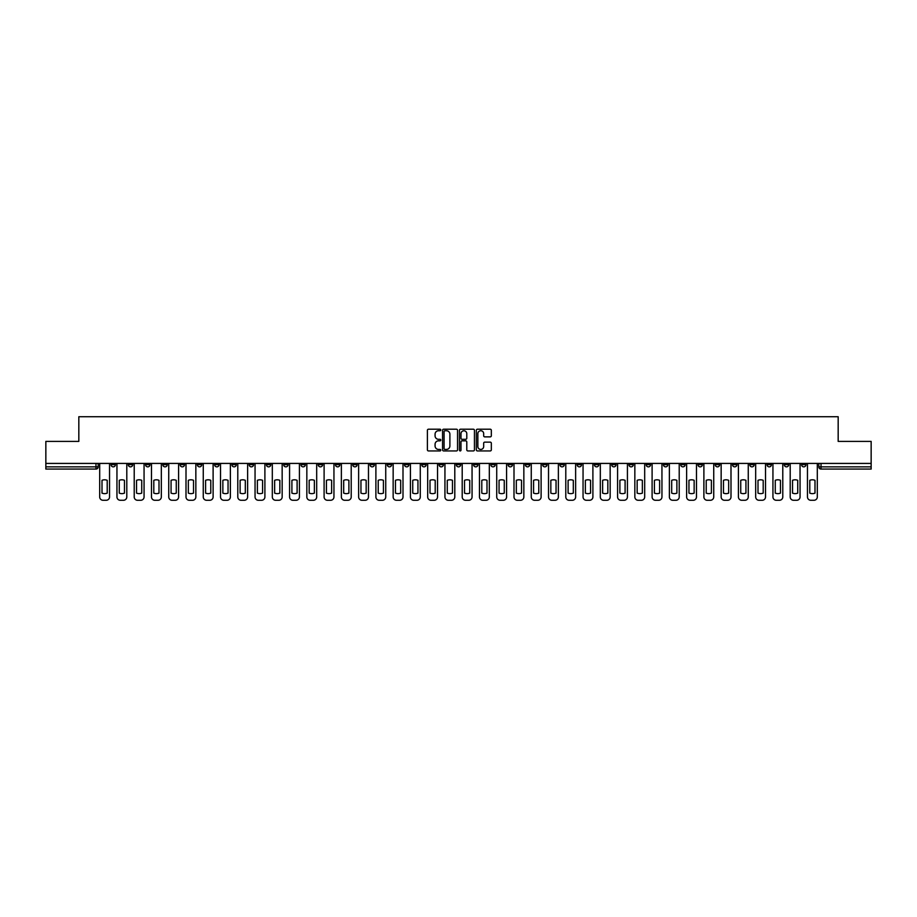 <?xml version="1.0" encoding="UTF-8"?>
<svg xmlns="http://www.w3.org/2000/svg" width="917" height="917" viewBox="0 0 917 917"><rect width="100%" height="100%" fill="white"/><g stroke="black" fill="none" stroke-linecap="round" stroke-linejoin="round"><path stroke-width="1.38" d="M440.79 429.97A0.757 0.757 0 0 0 440.034 429.213L428.491 429.213A1.089 1.089 0 0 0 427.402 430.302L427.402 449.846A1.089 1.089 0 0 0 428.491 450.935L440.034 450.935A0.757 0.757 0 0 0 440.79 450.178A0.757 0.757 0 0 0 440.034 449.422L438.544 449.422A3.473 3.473 0 0 1 435.071 445.937L435.071 444.309A3.473 3.473 0 0 1 438.544 440.836L440.034 440.836A0.757 0.757 0 0 0 440.79 440.08A0.757 0.757 0 0 0 440.034 439.312L438.544 439.312A3.473 3.473 0 0 1 435.071 435.839L435.071 434.211A3.473 3.473 0 0 1 438.544 430.738L440.034 430.738A0.757 0.757 0 0 0 440.79 429.97M680.701 463.429L680.701 464.644L685.137 464.644A2.212 2.212 0 0 1 682.913 466.856A2.212 2.212 0 0 1 680.701 464.644L680.701 463.429M577.125 463.429L577.125 464.644L581.55 464.644A2.212 2.212 0 0 1 579.338 466.856A2.212 2.212 0 0 1 577.125 464.644L577.125 463.429M559.863 463.429L559.863 464.644L564.287 464.644A2.212 2.212 0 0 1 562.075 466.856A2.212 2.212 0 0 1 559.863 464.644L559.863 463.429M456.288 463.429L456.288 464.644L460.712 464.644A2.212 2.212 0 0 1 458.5 466.856A2.212 2.212 0 0 1 456.288 464.644L456.288 463.429M439.025 463.429L439.025 464.644L443.45 464.644A2.212 2.212 0 0 1 441.237 466.856A2.212 2.212 0 0 1 439.025 464.644L439.025 463.429M421.763 463.429L421.763 464.644L426.187 464.644A2.212 2.212 0 0 1 423.975 466.856A2.212 2.212 0 0 1 421.763 464.644L421.763 463.429M387.238 463.429L387.238 464.644L391.662 464.644A2.212 2.212 0 0 1 389.45 466.856A2.212 2.212 0 0 1 387.238 464.644L387.238 463.429M352.713 464.644L352.713 463.429L352.713 464.644A2.212 2.212 0 0 0 354.925 466.856A2.212 2.212 0 0 1 352.713 464.644L357.137 464.644A2.212 2.212 0 0 1 354.925 466.856A2.212 2.212 0 0 0 357.137 464.644L357.137 463.429L357.137 464.644M335.45 464.644L335.45 463.429L335.45 464.644A2.212 2.212 0 0 0 337.662 466.856A2.212 2.212 0 0 1 335.45 464.644L339.875 464.644A2.212 2.212 0 0 1 337.662 466.856M318.188 464.644L318.188 463.429L318.188 464.644A2.212 2.212 0 0 0 320.4 466.856A2.212 2.212 0 0 1 318.188 464.644L322.612 464.644A2.212 2.212 0 0 1 320.4 466.856A2.212 2.212 0 0 0 322.612 464.644L322.612 463.429L322.612 464.644M300.925 463.429L300.925 464.644L305.35 464.644A2.212 2.212 0 0 1 303.137 466.856A2.212 2.212 0 0 1 300.925 464.644L300.925 463.429M283.662 463.429L283.662 464.644L288.087 464.644A2.212 2.212 0 0 1 285.875 466.856A2.212 2.212 0 0 1 283.662 464.644L283.662 463.429M266.4 463.429L266.4 464.644L270.824 464.644A2.212 2.212 0 0 1 268.612 466.856A2.212 2.212 0 0 1 266.4 464.644L266.4 463.429M249.137 464.644L249.137 463.429L249.137 464.644A2.212 2.212 0 0 0 251.35 466.856A2.212 2.212 0 0 1 249.137 464.644L253.562 464.644A2.212 2.212 0 0 1 251.35 466.856M214.601 464.644L214.601 463.429L214.601 464.644A2.212 2.212 0 0 0 216.825 466.856A2.212 2.212 0 0 1 214.601 464.644L219.037 464.644A2.212 2.212 0 0 1 216.825 466.856A2.212 2.212 0 0 0 219.037 464.644L219.037 463.429L219.037 464.644M197.338 464.644L197.338 463.429L197.338 464.644A2.212 2.212 0 0 0 199.551 466.856A2.212 2.212 0 0 1 197.338 464.644L201.774 464.644A2.212 2.212 0 0 1 199.551 466.856A2.212 2.212 0 0 0 201.774 464.644L201.774 463.429L201.774 464.644M180.076 464.644L180.076 463.429L180.076 464.644A2.212 2.212 0 0 0 182.288 466.856A2.212 2.212 0 0 1 180.076 464.644L184.512 464.644A2.212 2.212 0 0 1 182.288 466.856A2.212 2.212 0 0 0 184.512 464.644L184.512 463.429L184.512 464.644M162.813 464.644L162.813 463.429L162.813 464.644A2.212 2.212 0 0 0 165.026 466.856A2.212 2.212 0 0 1 162.813 464.644L167.249 464.644A2.212 2.212 0 0 1 165.026 466.856M145.551 464.644L145.551 463.429L145.551 464.644A2.212 2.212 0 0 0 147.763 466.856A2.212 2.212 0 0 1 145.551 464.644L149.975 464.644A2.212 2.212 0 0 1 147.763 466.856A2.212 2.212 0 0 0 149.975 464.644L149.975 463.429L149.975 464.644M128.288 464.644L128.288 463.429L128.288 464.644A2.212 2.212 0 0 0 130.501 466.856A2.212 2.212 0 0 1 128.288 464.644L132.713 464.644A2.212 2.212 0 0 1 130.501 466.856A2.212 2.212 0 0 0 132.713 464.644L132.713 463.429L132.713 464.644M490.24 436.87A1.089 1.089 0 0 0 491.329 435.781L491.329 430.302A1.089 1.089 0 0 0 490.24 429.213L477.425 429.213A1.089 1.089 0 0 0 476.336 430.302L476.336 449.846A1.089 1.089 0 0 0 477.425 450.935L490.24 450.935A1.089 1.089 0 0 0 491.329 449.846L491.329 443.22A1.089 1.089 0 0 0 490.24 442.143L484.761 442.143A1.089 1.089 0 0 0 483.672 443.22L483.672 446.51A2.9 2.9 0 0 1 480.772 449.422A2.9 2.9 0 0 1 477.86 446.51L477.86 433.638A2.9 2.9 0 0 1 480.772 430.738A2.9 2.9 0 0 1 483.672 433.638L483.672 435.781A1.089 1.089 0 0 0 484.761 436.87L490.24 436.87M45.85 463.429L45.85 441.398L78.828 441.398L78.828 416.731L838.172 416.731L838.172 441.398L871.15 441.398L871.15 463.429L45.85 463.429L45.85 466.856L98.188 466.856L98.188 463.429L98.188 466.856A2.212 2.212 0 0 1 95.976 469.068L45.85 469.068L45.85 466.856M457.549 430.302A1.089 1.089 0 0 0 456.46 429.213L443.645 429.213A1.089 1.089 0 0 0 442.556 430.302L442.556 449.846A1.089 1.089 0 0 0 443.645 450.935L456.46 450.935A1.089 1.089 0 0 0 457.549 449.846L457.549 430.302M460.54 429.213L473.355 429.213A1.089 1.089 0 0 1 474.444 430.302L474.444 449.846A1.089 1.089 0 0 1 473.355 450.935L467.865 450.935A1.089 1.089 0 0 1 466.787 449.846L466.787 441.925A1.089 1.089 0 0 0 465.698 440.836L462.053 440.836A1.089 1.089 0 0 0 460.976 441.925L460.976 450.178A0.757 0.757 0 0 1 460.208 450.935A0.757 0.757 0 0 1 459.451 450.178L459.451 430.302A1.089 1.089 0 0 1 460.54 429.213M818.812 463.429L818.812 466.856L871.15 466.856L871.15 469.068L821.024 469.068A2.212 2.212 0 0 1 818.812 466.856A2.212 2.212 0 0 0 821.024 469.068L821.024 463.429M871.15 463.429L871.15 466.856M805.974 463.429L805.974 464.644A2.212 2.212 0 0 1 803.762 466.856A2.212 2.212 0 0 1 801.55 464.644L805.974 464.644M801.55 463.429L801.55 464.644M788.712 463.429L788.712 464.644A2.212 2.212 0 0 1 786.499 466.856A2.212 2.212 0 0 1 784.287 464.644L788.712 464.644M784.287 463.429L784.287 464.644M771.449 464.644L771.449 463.429L771.449 464.644A2.212 2.212 0 0 1 769.237 466.856A2.212 2.212 0 0 1 767.025 464.644L771.449 464.644A2.212 2.212 0 0 1 769.237 466.856M767.025 463.429L767.025 464.644M754.187 463.429L754.187 464.644A2.212 2.212 0 0 1 751.974 466.856A2.212 2.212 0 0 1 749.751 464.644A2.212 2.212 0 0 0 751.974 466.856M749.751 463.429L749.751 464.644L754.187 464.644M736.924 463.429L736.924 464.644A2.212 2.212 0 0 1 734.712 466.856A2.212 2.212 0 0 1 732.488 464.644L736.924 464.644A2.212 2.212 0 0 1 734.712 466.856M732.488 463.429L732.488 464.644M719.662 463.429L719.662 464.644A2.212 2.212 0 0 1 717.449 466.856A2.212 2.212 0 0 1 715.226 464.644A2.212 2.212 0 0 0 717.449 466.856M715.226 463.429L715.226 464.644L719.662 464.644M702.399 463.429L702.399 464.644A2.212 2.212 0 0 1 700.175 466.856A2.212 2.212 0 0 1 697.963 464.644L702.399 464.644M697.963 463.429L697.963 464.644M685.137 463.429L685.137 464.644A2.212 2.212 0 0 1 682.913 466.856M667.863 463.429L667.863 464.644A2.212 2.212 0 0 1 665.65 466.856A2.212 2.212 0 0 1 663.438 464.644L667.863 464.644M663.438 463.429L663.438 464.644M650.6 463.429L650.6 464.644A2.212 2.212 0 0 1 648.388 466.856A2.212 2.212 0 0 1 646.176 464.644L650.6 464.644M646.176 463.429L646.176 464.644M633.338 463.429L633.338 464.644A2.212 2.212 0 0 1 631.125 466.856A2.212 2.212 0 0 1 628.913 464.644A2.212 2.212 0 0 0 631.125 466.856M628.913 463.429L628.913 464.644L633.338 464.644M616.075 463.429L616.075 464.644A2.212 2.212 0 0 1 613.863 466.856A2.212 2.212 0 0 1 611.65 464.644L616.075 464.644M611.65 463.429L611.65 464.644M598.812 463.429L598.812 464.644A2.212 2.212 0 0 1 596.6 466.856A2.212 2.212 0 0 1 594.388 464.644L598.812 464.644M594.388 463.429L594.388 464.644M581.55 463.429L581.55 464.644M564.287 463.429L564.287 464.644L564.287 463.429M547.025 463.429L547.025 464.644A2.212 2.212 0 0 1 544.813 466.856A2.212 2.212 0 0 1 542.6 464.644L547.025 464.644M542.6 463.429L542.6 464.644M529.762 463.429L529.762 464.644A2.212 2.212 0 0 1 527.55 466.856A2.212 2.212 0 0 1 525.338 464.644L529.762 464.644M525.338 463.429L525.338 464.644M512.5 463.429L512.5 464.644A2.212 2.212 0 0 1 510.288 466.856A2.212 2.212 0 0 1 508.075 464.644L512.5 464.644M508.075 463.429L508.075 464.644M495.237 463.429L495.237 464.644A2.212 2.212 0 0 1 493.025 466.856A2.212 2.212 0 0 1 490.813 464.644L495.237 464.644M490.813 463.429L490.813 464.644M477.975 463.429L477.975 464.644A2.212 2.212 0 0 1 475.763 466.856A2.212 2.212 0 0 1 473.55 464.644L477.975 464.644M473.55 463.429L473.55 464.644M460.712 463.429L460.712 464.644A2.212 2.212 0 0 1 458.5 466.856M443.45 463.429L443.45 464.644M426.187 464.644L426.187 463.429L426.187 464.644A2.212 2.212 0 0 1 423.975 466.856M408.925 463.429L408.925 464.644A2.212 2.212 0 0 1 406.712 466.856A2.212 2.212 0 0 1 404.5 464.644A2.212 2.212 0 0 0 406.712 466.856A2.212 2.212 0 0 0 408.925 464.644L404.5 464.644L404.5 463.429M391.662 464.644L391.662 463.429L391.662 464.644A2.212 2.212 0 0 1 389.45 466.856M374.4 463.429L374.4 464.644A2.212 2.212 0 0 1 372.187 466.856A2.212 2.212 0 0 1 369.975 464.644A2.212 2.212 0 0 0 372.187 466.856M369.975 463.429L369.975 464.644L374.4 464.644M339.875 463.429L339.875 464.644L339.875 463.429M305.35 464.644L305.35 463.429L305.35 464.644A2.212 2.212 0 0 1 303.137 466.856M288.087 464.644L288.087 463.429L288.087 464.644A2.212 2.212 0 0 1 285.875 466.856M270.824 464.644L270.824 463.429L270.824 464.644A2.212 2.212 0 0 1 268.612 466.856M253.562 463.429L253.562 464.644L253.562 463.429M236.299 464.644L236.299 463.429L236.299 464.644A2.212 2.212 0 0 1 234.087 466.856A2.212 2.212 0 0 1 231.863 464.644L236.299 464.644A2.212 2.212 0 0 1 234.087 466.856M231.863 463.429L231.863 464.644M167.249 463.429L167.249 464.644L167.249 463.429M115.45 463.429L115.45 464.644A2.212 2.212 0 0 1 113.238 466.856A2.212 2.212 0 0 1 111.026 464.644A2.212 2.212 0 0 0 113.238 466.856A2.212 2.212 0 0 0 115.45 464.644L115.45 463.429M111.026 463.429L111.026 464.644L115.45 464.644M95.976 463.429L95.976 469.068A2.212 2.212 0 0 0 98.188 466.856M444.837 430.738A0.757 0.757 0 0 0 444.08 431.494L444.08 448.654A0.757 0.757 0 0 0 444.837 449.422L446.419 449.422A3.473 3.473 0 0 0 449.892 445.937L449.892 434.211A3.473 3.473 0 0 0 446.419 430.738L444.837 430.738M466.787 433.695A2.9 2.9 0 0 0 463.876 430.784A2.9 2.9 0 0 0 460.976 433.695L460.976 438.234A1.089 1.089 0 0 0 462.053 439.312L465.698 439.312A1.089 1.089 0 0 0 466.787 438.234L466.787 433.695M102.005 480.313L102.005 493.128A6.912 6.912 0 0 0 107.209 493.128A6.912 6.912 0 0 1 102.005 493.128L102.005 480.313A6.912 6.912 0 0 1 107.209 480.313A6.912 6.912 0 0 0 102.005 480.313M107.209 480.313L107.209 493.128L107.209 480.313M99.689 496.957L99.689 463.429L99.689 496.957A3.324 3.324 0 0 0 103.002 500.269L106.212 500.269A3.324 3.324 0 0 0 109.536 496.957L109.536 463.429L109.536 496.957M103.002 500.269L106.212 500.269M119.267 480.313L119.267 493.128L119.267 480.313A6.912 6.912 0 0 1 124.471 480.313A6.912 6.912 0 0 0 119.267 480.313M124.471 493.128L124.471 480.313L124.471 493.128A6.912 6.912 0 0 1 119.267 493.128M116.952 496.957L116.952 463.429L116.952 496.957A3.324 3.324 0 0 0 120.265 500.269L123.474 500.269A3.324 3.324 0 0 0 126.798 496.957L126.798 463.429L126.798 496.957M136.541 480.313L136.541 493.128L136.541 480.313A6.912 6.912 0 0 1 141.734 480.313L141.734 493.128A6.912 6.912 0 0 1 136.541 493.128M134.214 496.957L134.214 463.429L134.214 496.957A3.324 3.324 0 0 0 137.527 500.269L140.737 500.269A3.324 3.324 0 0 0 144.061 496.957L144.061 463.429L144.061 496.957M120.265 500.269L123.474 500.269M141.734 480.313L141.734 493.128M137.527 500.269L140.737 500.269M153.804 480.313L153.804 493.128A6.912 6.912 0 0 0 158.996 493.128A6.912 6.912 0 0 1 153.804 493.128L153.804 480.313A6.912 6.912 0 0 1 158.996 480.313L158.996 493.128L158.996 480.313M151.477 496.957L151.477 463.429L151.477 496.957A3.324 3.324 0 0 0 154.79 500.269L157.999 500.269A3.324 3.324 0 0 0 161.323 496.957L161.323 463.429L161.323 496.957M171.066 480.313L171.066 493.128L171.066 480.313A6.912 6.912 0 0 1 176.259 480.313L176.259 493.128A6.912 6.912 0 0 1 171.066 493.128M168.739 496.957L168.739 463.429L168.739 496.957A3.324 3.324 0 0 0 172.052 500.269L175.262 500.269A3.324 3.324 0 0 0 178.586 496.957L178.586 463.429L178.586 496.957M188.329 480.313L188.329 493.128A6.912 6.912 0 0 0 193.521 493.128A6.912 6.912 0 0 1 188.329 493.128L188.329 480.313A6.912 6.912 0 0 1 193.521 480.313A6.912 6.912 0 0 0 188.329 480.313M193.521 480.313L193.521 493.128L193.521 480.313M186.002 496.957L186.002 463.429L186.002 496.957A3.324 3.324 0 0 0 189.315 500.269L192.524 500.269A3.324 3.324 0 0 0 195.848 496.957L195.848 463.429L195.848 496.957M154.79 500.269L157.999 500.269M176.259 480.313L176.259 493.128M172.052 500.269L175.262 500.269M189.315 500.269L192.524 500.269M205.591 480.313L205.591 493.128A6.912 6.912 0 0 0 210.784 493.128A6.912 6.912 0 0 1 205.591 493.128L205.591 480.313A6.912 6.912 0 0 1 210.784 480.313A6.912 6.912 0 0 0 205.591 480.313M210.784 480.313L210.784 493.128L210.784 480.313M203.265 496.957L203.265 463.429L203.265 496.957A3.324 3.324 0 0 0 206.589 500.269L209.787 500.269A3.324 3.324 0 0 0 213.111 496.957L213.111 463.429L213.111 496.957M206.589 500.269L209.787 500.269M222.854 480.313L222.854 493.128A6.912 6.912 0 0 0 228.046 493.128A6.912 6.912 0 0 1 222.854 493.128L222.854 480.313A6.912 6.912 0 0 1 228.046 480.313A6.912 6.912 0 0 0 222.854 480.313M228.046 480.313L228.046 493.128L228.046 480.313M220.527 496.957L220.527 463.429L220.527 496.957A3.324 3.324 0 0 0 223.851 500.269L227.061 500.269A3.324 3.324 0 0 0 230.373 496.957L230.373 463.429L230.373 496.957M223.851 500.269L227.061 500.269M240.116 480.313L240.116 493.128A6.912 6.912 0 0 0 245.309 493.128A6.912 6.912 0 0 1 240.116 493.128L240.116 480.313A6.912 6.912 0 0 1 245.309 480.313A6.912 6.912 0 0 0 240.116 480.313M245.309 480.313L245.309 493.128L245.309 480.313M237.79 496.957L237.79 463.429L237.79 496.957A3.324 3.324 0 0 0 241.114 500.269L244.323 500.269A3.324 3.324 0 0 0 247.636 496.957L247.636 463.429L247.636 496.957M241.114 500.269L244.323 500.269M257.379 480.313L257.379 493.128A6.912 6.912 0 0 0 262.571 493.128A6.912 6.912 0 0 1 257.379 493.128L257.379 480.313A6.912 6.912 0 0 1 262.571 480.313A6.912 6.912 0 0 0 257.379 480.313M262.571 480.313L262.571 493.128L262.571 480.313M255.052 496.957L255.052 463.429L255.052 496.957A3.324 3.324 0 0 0 258.376 500.269L261.586 500.269A3.324 3.324 0 0 0 264.898 496.957L264.898 463.429L264.898 496.957M258.376 500.269L261.586 500.269M274.642 480.313L274.642 493.128A6.912 6.912 0 0 0 279.845 493.128A6.912 6.912 0 0 1 274.642 493.128L274.642 480.313A6.912 6.912 0 0 1 279.845 480.313A6.912 6.912 0 0 0 274.642 480.313M279.845 480.313L279.845 493.128L279.845 480.313M272.315 496.957L272.315 463.429L272.315 496.957A3.324 3.324 0 0 0 275.639 500.269L278.848 500.269A3.324 3.324 0 0 0 282.161 496.957L282.161 463.429L282.161 496.957M275.639 500.269L278.848 500.269M291.904 480.313L291.904 493.128A6.912 6.912 0 0 0 297.108 493.128A6.912 6.912 0 0 1 291.904 493.128L291.904 480.313A6.912 6.912 0 0 1 297.108 480.313A6.912 6.912 0 0 0 291.904 480.313M297.108 480.313L297.108 493.128L297.108 480.313M289.577 496.957L289.577 463.429L289.577 496.957A3.324 3.324 0 0 0 292.901 500.269L296.111 500.269A3.324 3.324 0 0 0 299.423 496.957L299.423 463.429L299.423 496.957M292.901 500.269L296.111 500.269M309.167 480.313L309.167 493.128A6.912 6.912 0 0 0 314.371 493.128A6.912 6.912 0 0 1 309.167 493.128L309.167 480.313A6.912 6.912 0 0 1 314.371 480.313L314.371 493.128L314.371 480.313M306.84 496.957L306.84 463.429L306.84 496.957A3.324 3.324 0 0 0 310.164 500.269L313.373 500.269A3.324 3.324 0 0 0 316.686 496.957L316.686 463.429L316.686 496.957M310.164 500.269L313.373 500.269M326.429 480.313L326.429 493.128L326.429 480.313A6.912 6.912 0 0 1 331.633 480.313L331.633 493.128A6.912 6.912 0 0 1 326.429 493.128M324.102 496.957L324.102 463.429L324.102 496.957A3.324 3.324 0 0 0 327.426 500.269L330.636 500.269A3.324 3.324 0 0 0 333.948 496.957L333.948 463.429L333.948 496.957M331.633 480.313L331.633 493.128M327.426 500.269L330.636 500.269M343.692 480.313L343.692 493.128L343.692 480.313A6.912 6.912 0 0 1 348.896 480.313L348.896 493.128A6.912 6.912 0 0 1 343.692 493.128M341.365 496.957L341.365 463.429L341.365 496.957A3.324 3.324 0 0 0 344.689 500.269L347.898 500.269A3.324 3.324 0 0 0 351.211 496.957L351.211 463.429L351.211 496.957M348.896 480.313L348.896 493.128M344.689 500.269L347.898 500.269M360.954 480.313L360.954 493.128L360.954 480.313A6.912 6.912 0 0 1 366.158 480.313L366.158 493.128A6.912 6.912 0 0 1 360.954 493.128M358.627 496.957L358.627 463.429L358.627 496.957A3.324 3.324 0 0 0 361.951 500.269L365.161 500.269A3.324 3.324 0 0 0 368.474 496.957L368.474 463.429L368.474 496.957M366.158 480.313L366.158 493.128M361.951 500.269L365.161 500.269M378.217 480.313L378.217 493.128L378.217 480.313A6.912 6.912 0 0 1 383.421 480.313L383.421 493.128A6.912 6.912 0 0 1 378.217 493.128M375.89 496.957L375.89 463.429L375.89 496.957A3.324 3.324 0 0 0 379.214 500.269L382.423 500.269A3.324 3.324 0 0 0 385.736 496.957L385.736 463.429L385.736 496.957M383.421 480.313L383.421 493.128M379.214 500.269L382.423 500.269M395.479 480.313L395.479 493.128A6.912 6.912 0 0 0 400.683 493.128A6.912 6.912 0 0 1 395.479 493.128L395.479 480.313A6.912 6.912 0 0 1 400.683 480.313L400.683 493.128L400.683 480.313M393.152 496.957L393.152 463.429L393.152 496.957A3.324 3.324 0 0 0 396.476 500.269L399.686 500.269A3.324 3.324 0 0 0 402.999 496.957L402.999 463.429L402.999 496.957M396.476 500.269L399.686 500.269M412.742 480.313L412.742 493.128L412.742 480.313A6.912 6.912 0 0 1 417.946 480.313L417.946 493.128A6.912 6.912 0 0 1 412.742 493.128M410.415 496.957L410.415 463.429L410.415 496.957A3.324 3.324 0 0 0 413.739 500.269L416.948 500.269A3.324 3.324 0 0 0 420.273 496.957L420.273 463.429L420.273 496.957M417.946 480.313L417.946 493.128M413.739 500.269L416.948 500.269M430.004 480.313L430.004 493.128L430.004 480.313A6.912 6.912 0 0 1 435.208 480.313L435.208 493.128A6.912 6.912 0 0 1 430.004 493.128M427.677 496.957L427.677 463.429L427.677 496.957A3.324 3.324 0 0 0 431.001 500.269L434.211 500.269A3.324 3.324 0 0 0 437.535 496.957L437.535 463.429L437.535 496.957M435.208 480.313L435.208 493.128M431.001 500.269L434.211 500.269M447.267 480.313L447.267 493.128A6.912 6.912 0 0 0 452.471 493.128A6.912 6.912 0 0 1 447.267 493.128L447.267 480.313A6.912 6.912 0 0 1 452.471 480.313L452.471 493.128L452.471 480.313M444.94 496.957L444.94 463.429L444.94 496.957A3.324 3.324 0 0 0 448.264 500.269L451.473 500.269A3.324 3.324 0 0 0 454.798 496.957L454.798 463.429L454.798 496.957M448.264 500.269L451.473 500.269M464.529 480.313L464.529 493.128A6.912 6.912 0 0 0 469.733 493.128A6.912 6.912 0 0 1 464.529 493.128L464.529 480.313A6.912 6.912 0 0 1 469.733 480.313L469.733 493.128L469.733 480.313M462.202 496.957L462.202 463.429L462.202 496.957A3.324 3.324 0 0 0 465.527 500.269L468.736 500.269A3.324 3.324 0 0 0 472.06 496.957L472.06 463.429L472.06 496.957M465.527 500.269L468.736 500.269M481.792 480.313L481.792 493.128L481.792 480.313A6.912 6.912 0 0 1 486.996 480.313L486.996 493.128A6.912 6.912 0 0 1 481.792 493.128M479.465 496.957L479.465 463.429L479.465 496.957A3.324 3.324 0 0 0 482.789 500.269L485.999 500.269A3.324 3.324 0 0 0 489.323 496.957L489.323 463.429L489.323 496.957M486.996 480.313L486.996 493.128M482.789 500.269L485.999 500.269M499.054 480.313L499.054 493.128A6.912 6.912 0 0 0 504.258 493.128A6.912 6.912 0 0 1 499.054 493.128L499.054 480.313A6.912 6.912 0 0 1 504.258 480.313L504.258 493.128L504.258 480.313M496.727 496.957L496.727 463.429L496.727 496.957A3.324 3.324 0 0 0 500.052 500.269L503.261 500.269A3.324 3.324 0 0 0 506.585 496.957L506.585 463.429L506.585 496.957M500.052 500.269L503.261 500.269M516.317 480.313L516.317 493.128A6.912 6.912 0 0 0 521.521 493.128A6.912 6.912 0 0 1 516.317 493.128L516.317 480.313A6.912 6.912 0 0 1 521.521 480.313L521.521 493.128L521.521 480.313M514.001 496.957L514.001 463.429L514.001 496.957A3.324 3.324 0 0 0 517.314 500.269L520.524 500.269A3.324 3.324 0 0 0 523.848 496.957L523.848 463.429L523.848 496.957M517.314 500.269L520.524 500.269M533.579 480.313L533.579 493.128A6.912 6.912 0 0 0 538.783 493.128A6.912 6.912 0 0 1 533.579 493.128L533.579 480.313A6.912 6.912 0 0 1 538.783 480.313L538.783 493.128L538.783 480.313M531.264 496.957L531.264 463.429L531.264 496.957A3.324 3.324 0 0 0 534.577 500.269L537.786 500.269A3.324 3.324 0 0 0 541.11 496.957L541.11 463.429L541.11 496.957M534.577 500.269L537.786 500.269M550.842 480.313L550.842 493.128A6.912 6.912 0 0 0 556.046 493.128A6.912 6.912 0 0 1 550.842 493.128L550.842 480.313A6.912 6.912 0 0 1 556.046 480.313L556.046 493.128L556.046 480.313M548.526 496.957L548.526 463.429L548.526 496.957A3.324 3.324 0 0 0 551.839 500.269L555.049 500.269A3.324 3.324 0 0 0 558.373 496.957L558.373 463.429L558.373 496.957M551.839 500.269L555.049 500.269M568.104 480.313L568.104 493.128A6.912 6.912 0 0 0 573.308 493.128A6.912 6.912 0 0 1 568.104 493.128L568.104 480.313A6.912 6.912 0 0 1 573.308 480.313L573.308 493.128L573.308 480.313M565.789 496.957L565.789 463.429L565.789 496.957A3.324 3.324 0 0 0 569.102 500.269L572.311 500.269A3.324 3.324 0 0 0 575.635 496.957L575.635 463.429L575.635 496.957M569.102 500.269L572.311 500.269M585.367 480.313L585.367 493.128A6.912 6.912 0 0 0 590.571 493.128A6.912 6.912 0 0 1 585.367 493.128L585.367 480.313A6.912 6.912 0 0 1 590.571 480.313L590.571 493.128L590.571 480.313M583.052 496.957L583.052 463.429L583.052 496.957A3.324 3.324 0 0 0 586.364 500.269L589.574 500.269A3.324 3.324 0 0 0 592.898 496.957L592.898 463.429L592.898 496.957M586.364 500.269L589.574 500.269M602.629 480.313L602.629 493.128A6.912 6.912 0 0 0 607.833 493.128A6.912 6.912 0 0 1 602.629 493.128L602.629 480.313A6.912 6.912 0 0 1 607.833 480.313A6.912 6.912 0 0 0 602.629 480.313M607.833 480.313L607.833 493.128L607.833 480.313M600.314 496.957L600.314 463.429L600.314 496.957A3.324 3.324 0 0 0 603.627 500.269L606.836 500.269A3.324 3.324 0 0 0 610.16 496.957L610.16 463.429L610.16 496.957M603.627 500.269L606.836 500.269M619.892 480.313L619.892 493.128A6.912 6.912 0 0 0 625.096 493.128A6.912 6.912 0 0 1 619.892 493.128L619.892 480.313A6.912 6.912 0 0 1 625.096 480.313L625.096 493.128L625.096 480.313M617.577 496.957L617.577 463.429L617.577 496.957A3.324 3.324 0 0 0 620.889 500.269L624.099 500.269A3.324 3.324 0 0 0 627.423 496.957L627.423 463.429L627.423 496.957M620.889 500.269L624.099 500.269M637.155 480.313L637.155 493.128A6.912 6.912 0 0 0 642.358 493.128A6.912 6.912 0 0 1 637.155 493.128L637.155 480.313A6.912 6.912 0 0 1 642.358 480.313L642.358 493.128L642.358 480.313M634.839 496.957L634.839 463.429L634.839 496.957A3.324 3.324 0 0 0 638.152 500.269L641.361 500.269A3.324 3.324 0 0 0 644.685 496.957L644.685 463.429L644.685 496.957M638.152 500.269L641.361 500.269M654.429 480.313L654.429 493.128A6.912 6.912 0 0 0 659.621 493.128A6.912 6.912 0 0 1 654.429 493.128L654.429 480.313A6.912 6.912 0 0 1 659.621 480.313L659.621 493.128L659.621 480.313M652.102 496.957L652.102 463.429L652.102 496.957A3.324 3.324 0 0 0 655.414 500.269L658.624 500.269A3.324 3.324 0 0 0 661.948 496.957L661.948 463.429L661.948 496.957M655.414 500.269L658.624 500.269M671.691 480.313L671.691 493.128A6.912 6.912 0 0 0 676.884 493.128A6.912 6.912 0 0 1 671.691 493.128L671.691 480.313A6.912 6.912 0 0 1 676.884 480.313L676.884 493.128L676.884 480.313M669.364 496.957L669.364 463.429L669.364 496.957A3.324 3.324 0 0 0 672.677 500.269L675.886 500.269A3.324 3.324 0 0 0 679.21 496.957L679.21 463.429L679.21 496.957M672.677 500.269L675.886 500.269M688.954 480.313L688.954 493.128A6.912 6.912 0 0 0 694.146 493.128A6.912 6.912 0 0 1 688.954 493.128L688.954 480.313A6.912 6.912 0 0 1 694.146 480.313L694.146 493.128L694.146 480.313M686.627 496.957L686.627 463.429L686.627 496.957A3.324 3.324 0 0 0 689.939 500.269L693.149 500.269A3.324 3.324 0 0 0 696.473 496.957L696.473 463.429L696.473 496.957M689.939 500.269L693.149 500.269M706.216 480.313L706.216 493.128L706.216 480.313A6.912 6.912 0 0 1 711.409 480.313L711.409 493.128A6.912 6.912 0 0 1 706.216 493.128M703.889 496.957L703.889 463.429L703.889 496.957A3.324 3.324 0 0 0 707.213 500.269L710.411 500.269A3.324 3.324 0 0 0 713.735 496.957L713.735 463.429L713.735 496.957M711.409 480.313L711.409 493.128M707.213 500.269L710.411 500.269M723.479 480.313L723.479 493.128A6.912 6.912 0 0 0 728.671 493.128A6.912 6.912 0 0 1 723.479 493.128L723.479 480.313A6.912 6.912 0 0 1 728.671 480.313L728.671 493.128L728.671 480.313M721.152 496.957L721.152 463.429L721.152 496.957A3.324 3.324 0 0 0 724.476 500.269L727.685 500.269A3.324 3.324 0 0 0 730.998 496.957L730.998 463.429L730.998 496.957M724.476 500.269L727.685 500.269M740.741 480.313L740.741 493.128L740.741 480.313A6.912 6.912 0 0 1 745.934 480.313L745.934 493.128A6.912 6.912 0 0 1 740.741 493.128M738.414 496.957L738.414 463.429L738.414 496.957A3.324 3.324 0 0 0 741.738 500.269L744.948 500.269A3.324 3.324 0 0 0 748.261 496.957L748.261 463.429L748.261 496.957M745.934 480.313L745.934 493.128M741.738 500.269L744.948 500.269M758.004 480.313L758.004 493.128A6.912 6.912 0 0 0 763.196 493.128A6.912 6.912 0 0 1 758.004 493.128L758.004 480.313A6.912 6.912 0 0 1 763.196 480.313L763.196 493.128L763.196 480.313M755.677 496.957L755.677 463.429L755.677 496.957A3.324 3.324 0 0 0 759.001 500.269L762.21 500.269A3.324 3.324 0 0 0 765.523 496.957L765.523 463.429L765.523 496.957M759.001 500.269L762.21 500.269M775.266 480.313L775.266 493.128L775.266 480.313A6.912 6.912 0 0 1 780.459 480.313L780.459 493.128A6.912 6.912 0 0 1 775.266 493.128M772.939 496.957L772.939 463.429L772.939 496.957A3.324 3.324 0 0 0 776.263 500.269L779.473 500.269A3.324 3.324 0 0 0 782.786 496.957L782.786 463.429L782.786 496.957M780.459 480.313L780.459 493.128M776.263 500.269L779.473 500.269M792.529 480.313L792.529 493.128A6.912 6.912 0 0 0 797.733 493.128A6.912 6.912 0 0 1 792.529 493.128L792.529 480.313A6.912 6.912 0 0 1 797.733 480.313L797.733 493.128L797.733 480.313M790.202 496.957L790.202 463.429L790.202 496.957A3.324 3.324 0 0 0 793.526 500.269L796.735 500.269A3.324 3.324 0 0 0 800.048 496.957L800.048 463.429L800.048 496.957M793.526 500.269L796.735 500.269M809.791 480.313L809.791 493.128A6.912 6.912 0 0 0 814.995 493.128A6.912 6.912 0 0 1 809.791 493.128L809.791 480.313A6.912 6.912 0 0 1 814.995 480.313L814.995 493.128L814.995 480.313M807.464 496.957L807.464 463.429L807.464 496.957A3.324 3.324 0 0 0 810.788 500.269L813.998 500.269A3.324 3.324 0 0 0 817.311 496.957L817.311 463.429L817.311 496.957M810.788 500.269L813.998 500.269"/></g></svg>
